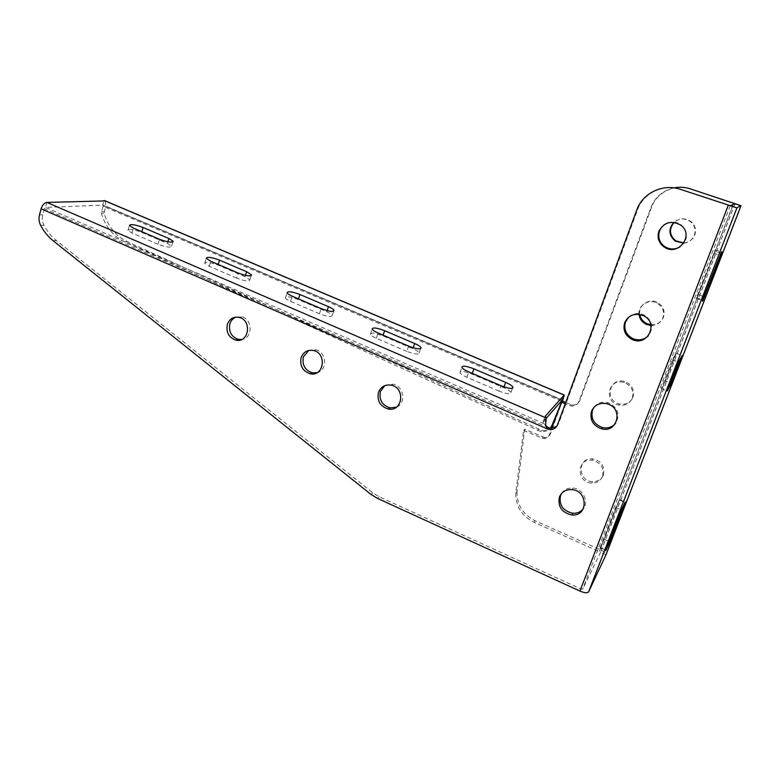 <?xml version="1.0" encoding="UTF-8"?>
<svg xmlns="http://www.w3.org/2000/svg" width="780" height="780" viewBox="0 0 780 780"><rect width="100%" height="100%" fill="white"/><g stroke="black" fill="none" stroke-linecap="round" stroke-linejoin="round"><path stroke-width="0.58" stroke-dasharray="3.9 2.92" d="M556.55 426.611L558.607 423.647L637.845 209.02C643.783 192.816 664.043 183.349 680.93 189.316M599.986 548.096L615.635 507.468L619.622 499.619L604.325 539.312L599.986 548.096L605.758 550.651M615.635 507.468L621.475 509.974M619.622 499.619L625.19 501.998M604.325 539.312L609.287 541.505M715.279 251.394L696.706 298.516C696.16 299.413 696.082 299.091 696.481 297.56L715.192 249.951C715.786 248.976 715.816 249.454 715.279 251.394L720.808 253.305M698.578 294.733L703.901 296.654M696.481 297.56L702.683 299.803M713.602 253.11L719.881 255.294M665.545 381.049L661.167 388.596L672.262 359.775L676.25 353.281L665.545 381.049L670.303 382.902M661.167 388.596L667.251 390.965M672.262 359.775L678.395 362.115M676.25 353.281L682.159 355.514M515.804 492.989L517.004 491.595L524.725 429.244L523.565 430.355L515.804 492.989C515.629 506.2 521.693 515.97 534.008 522.308L600.59 552.24L582.689 589.154L580.963 588.988L379.314 496.821L372.889 492.853L56.326 240.484C51.265 236.418 47.122 231.328 43.895 225.235C42.208 221.891 41.818 218.4 42.724 214.744L44.333 208.718L41.096 208.826M637.845 209.02L637.084 209.147M384.862 385.613L393.11 384.199C403.923 386.071 406.448 403.299 396.474 407.15M561.395 493.672C564.018 489.587 567.899 487.715 573.037 488.065C582.806 488.709 589.212 501.355 583.401 508.599M628.66 317.177C633.272 313.248 638.459 312.526 644.212 315.003C652.567 320.765 653.962 327.668 648.385 335.731M235.843 317.128L241.761 316.797C252.895 319.118 252.808 338.588 241.683 339.505M308.782 350.435L315.695 349.713C326.752 351.839 327.853 370.402 317.08 372.684M667.836 222.934C672.652 221.374 677.108 222.027 681.223 224.893C688.662 232.694 688.204 240.064 679.838 247.016M594.087 407.14C597.626 402.811 602.277 401.31 608.039 402.656C617.867 407.287 620.402 414.151 615.654 423.228M546.244 418.022L544.06 423.657L546.322 426.192M548.379 427.615L44.333 208.718L45.464 207.431L46.878 202.42M546.263 418.207L543.094 421.795L544.06 423.657L45.464 207.431L102.784 205.111L103.048 206.232L105.758 206.154L104.062 213.135C108.088 226.541 115.82 236.038 127.247 241.624L541.856 430.423C545.181 430.823 548.057 429.965 550.495 427.84M561.434 401.037L103.048 206.232L101.351 213.242C105.397 226.707 113.149 236.243 124.605 241.849L540.764 431.545C544.538 431.974 547.677 430.862 550.192 428.2M555.097 419.191L562.487 401.193M560.284 405.113L561.59 401.934M105.242 200.899L105.758 206.154L562.877 400.238M562.156 400.218L102.736 205.111L104.091 200.499M236.642 278.109L209.225 266.302L204.672 263.328C205.53 261.563 209.957 262.158 217.971 265.093L245.037 276.705L249.834 279.835C249.103 281.648 244.705 281.073 236.642 278.109L238.261 273.058M319.459 313.774L290.569 301.334C287.654 300.046 285.919 298.915 285.382 297.931C286.006 296.049 290.296 296.585 298.262 299.54L326.761 311.766C329.813 313.111 331.646 314.301 332.231 315.344C331.744 317.275 327.483 316.748 319.459 313.774L321.194 308.627M406.78 351.38L376.311 338.257C372.996 336.794 371.017 335.488 370.363 334.347C370.753 332.368 374.907 332.855 382.824 335.819L412.864 348.709C416.325 350.24 418.421 351.604 419.143 352.823C418.87 354.851 414.755 354.373 406.78 351.38L408.652 346.125M498.985 391.082L466.801 377.227C463.037 375.55 460.756 374.059 459.966 372.733C460.122 370.646 464.139 371.104 472.007 374.088L503.704 387.689C507.643 389.425 510.052 391.004 510.939 392.418C510.89 394.543 506.902 394.105 498.985 391.082L501.004 385.729M157.999 244.237L131.937 233.015L127.939 230.402C129.022 228.774 133.585 229.418 141.619 232.333L167.368 243.38L171.59 246.129C170.635 247.816 166.101 247.182 157.999 244.237L159.51 239.294M517.004 491.595C516.818 504.748 522.863 514.468 535.119 520.777L600.278 549.666C603.457 551.148 605.368 552.611 606.011 554.063L606.041 554.687M650.959 325.455C656.653 325.426 660.631 322.901 662.883 317.869C664.706 311.454 662.639 306.481 656.692 302.962C648.55 298.603 637.894 305.546 639.044 314.34M650.803 324.724C656.809 325.016 661.021 322.52 663.439 317.245C665.252 310.859 663.195 305.906 657.277 302.396C648.892 297.901 638.02 305.477 639.805 314.457M632.317 398.19C634.13 390.702 631.283 385.456 623.785 382.444C608.439 377.695 603.174 402.11 618.842 405.064C625.19 406.019 629.675 403.728 632.317 398.19M633.009 397.186C634.813 389.737 631.985 384.511 624.517 381.517C609.239 376.789 603.993 401.095 619.593 404.04C625.911 404.986 630.386 402.704 633.009 397.186M683.758 243.194C688.837 242.463 692.367 239.811 694.346 235.228C696.062 229.788 694.697 225.215 690.261 221.5C684.567 217.922 679.097 218.224 673.822 222.388M683.923 242.941C689.12 242.307 692.728 239.655 694.756 234.985C696.462 229.573 695.107 225.02 690.69 221.335C684.899 217.718 679.37 218.078 674.105 222.417M602.589 476.268C604.285 467.747 600.707 462.365 591.835 460.142C576.361 458.143 576.371 482.81 591.815 483.054C596.983 483.054 600.581 480.792 602.589 476.268M603.418 474.913C605.105 466.43 601.536 461.077 592.702 458.864C577.298 456.885 577.307 481.435 592.683 481.669C597.831 481.679 601.409 479.427 603.418 474.913M690.68 188.848C675.295 183.407 656.789 192.221 651.641 207.08L579.706 400.744C578.214 403.991 575.64 405.366 571.974 404.898L565.724 402.5M674.096 187.863C662.912 190.486 655.219 196.921 651.027 207.188L578.77 401.749C577.278 405.005 574.694 406.39 571.009 405.912L565.276 403.728M523.565 430.355L542.353 438.214L543.436 437.063L524.725 429.244M543.436 437.063L544.859 437.444C547.394 437.619 549.159 436.576 550.154 434.333L562.38 401.144M542.353 438.214L543.787 438.604C546.332 438.779 548.106 437.736 549.1 435.474L551.723 428.347M558.607 423.647L557.466 424.885M730.285 205.686L582.689 589.154M735.014 203.755L600.59 552.386L606.001 554.785M42.724 214.744L39.478 214.87M43.895 225.235L40.657 225.41M56.326 240.484L53.137 240.718M372.889 492.853L370.919 494.344M379.314 496.821L377.374 498.332M728.569 205.169L580.963 588.988M537.527 430.599L538.629 429.478M124.605 241.849L127.247 241.624M101.351 213.242L104.062 213.135M101.361 211.653L104.081 211.546M543.094 421.795L545.132 416.51M209.225 266.302L210.814 261.29M217.971 265.093L218.176 264.449M245.037 276.705L245.466 275.369M290.569 301.334L292.276 296.224M298.262 299.54L298.486 298.886M326.761 311.766L327.142 310.645M376.311 338.257L378.134 333.04M382.824 335.819L383.068 335.156M412.864 348.709L413.195 347.773M466.801 377.227L468.77 371.904M472.007 374.088L472.261 373.396M503.704 387.689L504.007 386.89M131.937 233.015L133.419 228.101M141.619 232.333L141.804 231.699M167.368 243.38L167.846 241.82M733.073 204.555L599.45 551.353L733.804 203.151M578.77 401.749L579.706 400.744M651.027 207.188L651.641 207.08M534.008 522.308L535.119 520.777M549.1 435.474L550.154 434.333M569.673 405.512L570.638 404.488M619.174 499.96L624.926 502.417M600.425 547.638L605.972 550.095M696.706 298.516L702.478 300.602M715.192 249.951L721.422 252.106M393.11 384.199L391.209 385.183M573.037 488.065L571.964 489.625M644.212 315.003L643.49 315.695M241.761 316.797L239.236 317.411M315.695 349.713L313.472 350.503M681.223 224.893L680.687 225.108M608.039 402.656L607.142 403.796M545.805 425.48L545.386 420.225M540.764 431.545L541.856 430.423M102.784 205.111L562.175 400.198M204.672 263.328L206.251 258.336M249.834 279.835L251.199 275.632M285.382 297.931L287.069 292.841M332.231 315.344L333.665 311.161M370.363 334.347L372.177 329.17M419.143 352.823L420.644 348.66M459.966 372.733L461.906 367.448M510.939 392.418L512.509 388.264M127.939 230.402L129.402 225.508M171.59 246.129L172.887 241.907M543.085 422.555L545.259 416.939M734.945 203.785L600.59 552.24M740.766 205.608L606.011 554.063M656.692 302.962L657.277 302.396M618.842 405.064L619.593 404.04M623.785 382.444L624.517 381.517M591.815 483.054L592.683 481.669M591.835 460.142L592.702 458.864M544.859 437.444L543.787 438.604M571.009 405.912L571.974 404.898"/><path stroke-width="1.17" d="M562.487 401.193L564.233 395.021L545.259 416.188L546.244 418.022L545.63 424.622L547.19 428.863L548.915 429.429C552.971 429.994 555.818 428.473 557.466 424.885L637.084 209.147C643.051 192.855 663.419 183.329 680.394 189.335L736.905 207.889L740.756 205.608L690.251 188.857C684.957 187.142 679.575 186.81 674.096 187.863M606.041 554.687L588.617 591.854C587.428 593.239 584.532 592.975 579.94 591.074L377.374 498.332L370.919 494.344L53.137 240.718C48.058 236.632 43.895 231.533 40.657 225.41C38.971 222.056 38.581 218.536 39.478 214.87L41.096 208.826L547.19 428.863L548.379 427.615L550.095 428.171L556.55 426.611M591.552 411.197C594.604 404.791 599.8 402.324 607.142 403.796C623.522 407.803 617.877 433.319 601.673 428.844C592.956 425.665 589.582 419.776 591.552 411.197M658.895 231.27C664.024 222.193 671.297 220.136 680.687 225.108C694.98 234.985 677.879 257.127 664.024 246.919C658.681 242.824 656.965 237.607 658.895 231.27M301.119 357.64C303.43 351.926 307.544 349.547 313.472 350.503C327.376 353.35 323.758 377.305 310.021 373.698C302.601 370.997 299.637 365.644 301.119 357.64M227.321 324.49C229.534 318.776 233.512 316.417 239.236 317.411C252.486 320.327 248.693 343.765 235.628 340.051C228.706 337.399 225.937 332.212 227.321 324.49M624.692 322.657C628.69 314.935 634.959 312.624 643.49 315.695C659.188 322.754 647.615 346.964 632.219 339.505C625.199 335.692 622.684 330.077 624.692 322.657M559.435 497.016C561.756 491.78 565.939 489.313 571.964 489.625C588.247 490.737 588.198 516.633 571.954 514.985C561.805 512.713 557.642 506.727 559.435 497.016M378.476 392.389C380.864 386.685 385.106 384.286 391.209 385.183C405.824 387.865 402.538 412.376 388.069 408.964C380.075 406.253 376.877 400.735 378.476 392.389M625.326 502.047L609.96 541.798L605.758 550.651L621.475 509.974L625.19 501.998M702.683 299.803L721.422 252.106C721.987 251.121 721.978 251.589 721.393 253.51L702.809 300.719C702.292 301.626 702.254 301.324 702.683 299.803M678.395 362.115L682.159 355.514L671.414 383.331L667.251 390.965L678.395 362.115M609.287 541.505L609.96 541.798M720.808 253.305L721.393 253.51M703.901 296.654L704.623 296.917M670.303 382.902L671.414 383.331M680.394 189.335L730.285 205.686L734.965 203.726L690.251 188.857M396.474 407.15L389.981 407.881C382.015 405.181 378.836 399.682 380.425 391.385L384.862 385.613M583.401 508.599C580.846 511.875 577.385 513.445 573.017 513.298C562.926 511.036 558.773 505.079 560.567 495.417L561.395 493.672M648.385 335.731C643.968 339.895 638.84 340.88 632.999 338.695C626.008 334.903 623.512 329.316 625.511 321.935L628.66 317.177M241.683 339.505L238.163 339.339C231.26 336.697 228.501 331.529 229.886 323.837C230.939 320.599 232.928 318.367 235.843 317.128M317.08 372.684L312.253 372.801C304.863 370.12 301.918 364.796 303.401 356.821L308.782 350.435M679.838 247.016C674.661 249.746 669.591 249.61 664.638 246.587C659.324 242.512 657.628 237.334 659.539 231.026C661.079 227.165 663.848 224.464 667.836 222.934M615.654 423.228C612.28 427.148 607.922 428.6 602.599 427.577C593.931 424.418 590.577 418.558 592.537 410.017L594.087 407.14M546.322 426.192L548.379 427.615M41.096 208.826C42.413 204.994 44.343 202.858 46.878 202.42L105.242 200.899M550.495 427.84L553.049 424.193L555.097 419.191M550.192 428.2L552.006 425.295L560.284 405.113M562.877 400.238L561.873 401.232L562.156 400.218L546.263 418.207M561.59 401.934L561.434 401.037M104.091 200.499L564.154 395.09L562.156 400.218M238.261 273.058L210.814 261.29L206.251 258.336C207.09 256.61 211.516 257.215 219.531 260.149L246.646 271.732L251.452 274.843C250.741 276.617 246.343 276.023 238.261 273.058M321.194 308.627L292.276 296.224C289.351 294.938 287.615 293.816 287.069 292.841C287.683 290.998 291.974 291.554 299.949 294.508L328.487 306.696C331.549 308.041 333.372 309.221 333.976 310.255C333.489 312.146 329.228 311.6 321.194 308.627M408.652 346.125L378.134 333.04C374.819 331.578 372.83 330.291 372.177 329.17C372.557 327.21 376.701 327.727 384.637 330.691L414.716 343.541C418.187 345.062 420.284 346.418 421.015 347.617C420.761 349.615 416.637 349.118 408.652 346.125M501.004 385.729L468.77 371.904C464.997 370.237 462.715 368.755 461.906 367.448C462.062 365.401 466.069 365.869 473.947 368.852L505.693 382.415C509.642 384.15 512.06 385.71 512.947 387.114C512.918 389.2 508.93 388.742 501.004 385.729M159.51 239.294L133.419 228.101L129.402 225.508C130.474 223.909 135.037 224.572 143.081 227.487L168.86 238.505L173.092 241.225C172.146 242.882 167.622 242.239 159.51 239.294M639.044 314.34C639.649 319 642.145 322.364 646.542 324.441L650.959 325.455M639.805 314.457C640.614 318.767 643.071 321.867 647.166 323.778L650.803 324.724M673.822 222.388C668.236 229.105 668.713 235.355 675.275 241.118L683.758 243.194M674.105 222.417C668.782 229.105 669.337 235.248 675.782 240.854L683.923 242.941M551.723 428.347L561.376 402.148L562.38 401.144L565.724 402.5M565.276 403.728L561.376 402.148M728.286 205.276L579.94 591.074M736.905 207.889L588.617 591.854M735.014 203.755L741 205.745L606.001 554.785M546.244 418.022L46.878 202.42M552.006 425.295L553.049 424.193M218.176 264.449L219.531 260.149M245.466 275.369L246.646 271.732M298.486 298.886L299.949 294.508M327.142 310.645L328.487 306.696M383.068 335.156L384.637 330.691M413.195 347.773L414.716 343.541M472.261 373.396L473.947 368.852M504.007 386.89L505.693 382.415M141.804 231.699L143.081 227.487M167.846 241.82L168.86 238.505M733.804 203.151L733.073 204.555M550.095 428.171L548.915 429.429M389.981 407.881L388.069 408.964M573.017 513.298L571.954 514.985M632.999 338.695L632.219 339.505M238.163 339.339L235.628 340.051M312.253 372.801L310.021 373.698M664.638 246.587L664.024 246.919M602.599 427.577L601.673 428.844M547.199 426.826L545.805 425.48M104.325 200.509L564.233 395.021M251.199 275.632L251.452 274.843M333.665 311.161L333.976 310.255M420.644 348.66L421.015 347.617M512.509 388.264L512.947 387.114M172.887 241.907L173.092 241.225M646.542 324.441L647.166 323.778M675.275 241.118L675.782 240.854"/></g></svg>
